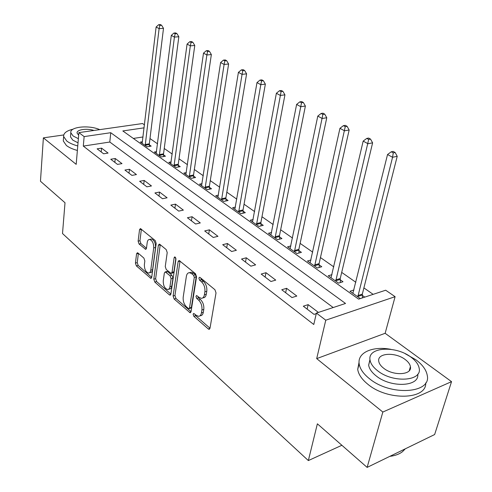 <?xml version="1.0" encoding="UTF-8"?>
<svg xmlns="http://www.w3.org/2000/svg" width="492" height="492" viewBox="0 0 492 492"><rect width="100%" height="100%" fill="white"/><g stroke="black" fill="none" stroke-linecap="round" stroke-linejoin="round"><path stroke-width="0.74" d="M193.11 314.142L193.83 316.288L208.282 328.963L209.051 329.314L209.992 328.256L216.019 292.906L214.936 289.72L200.047 277.463L199.561 277.254L198.866 278.06L199.604 280.237L201.499 281.805C204.118 284.413 205.25 287.746 204.893 291.811L204.408 294.769C203.959 297.106 202.919 298.293 201.296 298.337L198.996 297.316L196.628 295.507L195.957 296.282L196.689 298.447L198.553 300.04C201.142 302.672 202.261 305.987 201.917 309.978L201.437 312.875C201.007 315.12 200.01 316.264 198.448 316.307L196.105 315.237L193.75 313.398L193.11 314.142M194.967 314.247L195.693 315.735L209.998 328.238M200.73 278.029L201.492 279.72L203.387 281.283L201.499 281.805M197.821 296.319L198.559 297.912L200.428 299.499L198.553 300.04M137.957 252.993L137.397 252.74L136.567 253.835L135.429 263.072L136.358 265.901L150.859 278.361L151.702 277.297L156.198 243.478L155.22 240.551L140.405 228.559L139.531 229.709L138.123 241.154L139.07 244.007L145.614 249.315L146.481 248.196L147.213 242.501C147.52 240.508 148.313 239.487 149.586 239.45C152.372 240.465 153.744 243.282 153.701 247.913L150.767 270.145C150.466 272.033 149.716 272.992 148.51 273.029C145.743 272.008 144.365 269.204 144.377 264.61L144.845 260.963L143.898 258.091L137.957 252.993M333.195 307.537L109.808 142.034L83.302 146.087L84.138 136.591L78.898 132.606L142.539 123.541L144.488 124.87M367.13 467.4L382.837 412.044L451.539 381.651L434.645 434.534L367.13 467.4L317.377 423.815L308.343 460.567L62.509 233.534L65.012 202.753L40.461 181.247L43.382 137.852L76.186 164.353L78.898 132.606M451.539 381.651L385.144 333.293L316.694 358.619L382.837 412.044M316.694 358.619L325.766 320.194L316.399 313.084L345.532 303.466L110.755 132.705L84.138 136.591M83.302 146.087L313.779 324.499L316.399 313.084M173.104 296.006L174.1 298.988L190.127 312.74L191.037 311.682L196.548 276.818L195.496 273.718L179.1 260.459L178.141 261.609L173.104 296.006L174.949 295.489L175.945 298.472L191.037 311.664M170.804 294.425L169.353 294.831L154.777 282.045L153.811 279.142L158.363 245.268L159.279 244.118L159.869 244.376L166.21 249.604L167.212 252.581L165.257 266.566L166.247 269.53L171.118 273.411L172.034 272.297L174.143 257.654L174.801 256.849L175.952 259.149L170.884 294.062L156.604 281.565L154.777 282.045M169.353 294.831L170.011 295.132L170.884 294.062M63.745 134.949L43.382 137.852M318.41 312.42L308.152 304.646L303.312 306.196L314.019 314.37L316.276 313.625M296.811 296.055L286.584 288.306L281.762 289.757L291.984 297.555L296.811 296.055M275.754 280.108L265.988 272.703L261.19 274.056L270.951 281.504L275.754 280.108M255.637 264.862L246.295 257.783L241.529 259.05L250.858 266.172L255.637 264.862M236.388 250.28L227.445 243.509L222.71 244.69L231.64 251.504L236.388 250.28M217.962 236.326L209.395 229.832L204.69 230.939L213.245 237.464L217.962 236.326M200.305 222.944L192.083 216.72L187.415 217.753L195.619 224.014L200.305 222.944M183.362 210.115L175.478 204.137L170.841 205.102L178.713 211.111L183.362 210.115M167.102 197.79L159.525 192.052L154.925 192.956L162.483 198.725L167.102 197.79M151.475 185.958L144.193 180.435L139.63 181.284L146.899 186.831L151.475 185.958M136.45 174.574L129.445 169.266L124.919 170.06L131.911 175.392L136.45 174.574M121.998 163.621L115.245 158.51L110.761 159.254L117.49 164.389L121.998 163.621M108.074 153.073L101.573 148.147L97.121 148.842L103.603 153.793L108.074 153.073M373.145 294.351L363.902 287.9M355.864 282.291L341.694 272.396M333.804 266.885L320.458 257.568M312.703 252.156L300.132 243.374M292.512 238.054L280.655 229.776M273.165 224.543L261.978 216.732M254.616 211.591L244.05 204.217M236.812 199.162L226.83 192.194M219.709 187.218L210.275 180.632M203.264 175.736L194.346 169.512M187.452 164.697L179.014 158.805M172.225 154.064L164.236 148.486M157.551 143.818L149.992 138.541M143.049 136.96L133.344 138.443M364.757 297.119L362.272 295.36M353.957 289.972L349.972 291.252L360.292 298.595M331.983 274.665L328.244 275.784L338.551 283.121L343.004 281.744L340.187 279.751M310.981 260.004L307.457 260.994L317.322 268.017L321.762 266.726L319.062 264.819M290.877 245.951L287.556 246.836L297.002 253.558L301.424 252.347L298.841 250.52M271.621 232.476L268.478 233.257L277.537 239.702L281.934 238.571L279.462 236.824M253.152 219.537L250.182 220.238L258.866 226.425L263.251 225.361L260.871 223.682M235.434 207.114L232.611 207.735L240.957 213.676L245.311 212.679L243.03 211.068M218.411 195.164L215.73 195.724L223.749 201.431L228.079 200.502L225.883 198.952M202.052 183.67L199.494 184.174L207.212 189.66L211.511 188.793L209.401 187.298M186.308 172.606L183.873 173.055L191.296 178.338L195.576 177.52L193.547 176.087M171.155 161.942L168.83 162.354L175.982 167.44L180.226 166.671L178.27 165.294M156.554 151.665L154.328 152.034L161.222 156.942L165.441 156.222L163.559 154.888M142.477 141.751L140.349 142.083L146.997 146.819L151.185 146.142L149.365 144.857M308.343 460.567L341.878 445.278M144.131 127.834L122.834 130.946L358.625 299.142L385.673 290.219L395.101 296.682L325.766 320.194M385.144 333.293L395.101 296.682M109.808 142.034L110.755 132.705M308.152 304.646L307.149 309.13M286.584 288.306L285.655 292.728M265.988 272.703L265.127 277.064M246.295 257.783L245.502 262.082M227.445 243.509L226.714 247.747M209.395 229.832L208.719 234.014M192.083 216.72L191.462 220.84M175.478 204.137L174.906 208.202M159.525 192.052L158.996 196.068M144.193 180.435L143.707 184.395M129.445 169.266L129.002 173.172M115.245 158.51L114.839 162.366M101.573 148.147L101.198 151.954M199.863 315.882L200.318 315.741C201.874 315.698 202.876 314.554 203.313 312.315L201.437 312.875M200.428 299.499C203.018 302.125 204.137 305.434 203.786 309.419L203.313 312.315M202.729 297.924L203.178 297.795C204.801 297.752 205.84 296.559 206.296 294.228L204.408 294.769M203.387 281.283C206.013 283.884 207.144 287.217 206.781 291.276L206.296 294.228M180.041 260.988L174.949 295.489M188.375 308.49L188.867 308.718L189.506 307.967L194.303 277.408L193.571 275.243L191.609 273.626L189.457 272.691C187.827 272.74 186.8 273.952 186.37 276.326L183.202 297.106C182.895 300.999 183.977 304.24 186.462 306.823L188.375 308.49M189.162 308.632L190.724 308.17L191.363 307.426L189.506 307.967M190.01 272.543L191.339 272.193L193.491 273.122L195.453 274.739L196.185 276.898L191.363 307.426M160.244 244.684L155.638 278.663L156.604 281.565M171.499 273.312L172.975 272.925L173.891 271.812L175.872 258.122M163.258 280.858C163.221 285.581 164.672 288.478 167.612 289.542C168.854 289.505 169.635 288.546 169.961 286.664L171.099 278.773L170.103 275.791L165.244 271.91L164.353 273.011L163.258 280.858M168.615 289.265L169.457 289.038C170.699 289.001 171.48 288.041 171.806 286.159L169.961 286.664M166.727 271.522L167.723 271.707L171.954 275.305L172.95 278.281L171.806 286.159M149.414 272.796L150.337 272.562C151.536 272.519 152.292 271.559 152.594 269.678L150.767 270.145M150.54 239.229L151.431 239.02C154.217 240.035 155.589 242.851 155.546 247.476L152.594 269.678M141.388 229.161L139.949 240.729L140.897 243.583L146.468 248.282M138.387 253.362L137.237 262.623L138.166 265.446L151.702 277.279M362.444 297.888L362.321 294.124L397.216 156.315L392.554 157.28L387.542 154.519L352.875 293.312M357.807 296.824L392.554 157.28L393.268 152.883L395.137 152.508L393.126 151.407L391.257 151.788L393.268 152.883M387.542 154.519L391.257 151.788M395.137 152.508L397.216 156.315M340.384 282.556L340.23 278.534L372.61 142.84L367.954 143.725L363.176 141.093L331.018 277.759M335.735 281.117L368.68 139.451L370.538 139.101L368.625 138.061L366.761 138.406L368.68 139.451M363.176 141.093L366.761 138.406M370.538 139.101L372.61 142.84M319.259 267.451L319.093 263.626L349.154 129.999L344.511 130.81L339.954 128.295L310.114 262.888M314.628 266.098L345.236 126.647L347.1 126.327L345.267 125.331L343.41 125.651L345.236 126.647M339.954 128.295L343.41 125.651M347.1 126.327L349.154 129.999M299.031 252.999L298.865 249.346L326.768 117.742L322.143 118.486L317.789 116.087L290.096 248.644M294.419 251.72L322.875 114.427L324.726 114.138L322.98 113.185L321.128 113.474L322.875 114.427M317.789 116.087L321.128 113.474M324.726 114.138L326.768 117.742M279.653 239.161L279.474 235.668L305.384 106.032L300.772 106.709L296.615 104.421L270.914 234.992M275.059 237.943L301.516 102.76L303.361 102.496L301.688 101.586L299.843 101.85L301.516 102.76M296.615 104.421L299.843 101.85M303.361 102.496L305.384 106.032M389.836 456.348C395.064 455.721 399.27 454.165 402.468 451.699L405.285 448.827M390.962 349.351C372.819 345.839 357.315 352.469 359.16 363.797C359.929 368.822 363.33 373.766 369.369 378.619C390.236 396.232 431.546 393.551 427.265 375.464C426.33 369.953 422.523 364.707 415.838 359.738L405.144 353.668M359.049 362.272L357.709 369.357C358.459 374.412 361.841 379.375 367.844 384.246C387.536 400.992 426.915 399.756 425.697 382.924M417.745 374.209C419.639 386.743 390.789 388.102 376.122 375.87C371.706 372.364 369.221 368.779 368.649 365.113L369.972 359.48M377.542 370.685C392.665 383.194 422.234 381.343 419.196 368.391C418.532 364.492 415.814 360.771 411.048 357.21C395.814 345.316 367.432 346.989 370.027 359.972C370.605 363.619 373.108 367.192 377.542 370.685M405.242 359.547C395.433 351.811 377.013 352.912 378.742 361.269C379.123 363.649 380.759 365.968 383.655 368.225C393.416 376.22 412.327 375.039 410.42 366.694C410.002 364.215 408.28 361.829 405.242 359.547M73.074 129.187C66.611 130.706 63.462 133.148 63.634 136.505L66.746 141.007C69.347 143.012 73.019 144.66 77.761 145.952M63.406 139.365L63.284 140.958L66.389 145.491C68.985 147.508 72.644 149.162 77.373 150.454M78.025 142.828L72.773 140.115L70.491 136.844L70.584 135.687M99.735 129.636C89.034 124.796 69.477 126.764 70.823 132.742L73.117 135.989L78.382 138.689M93.978 130.46C86.74 128.061 76.322 129.636 77.09 133.086L78.671 135.263M261.061 225.889L260.883 222.55L284.936 94.833L280.348 95.454L276.369 93.265L252.519 221.904M256.498 224.733L281.086 91.604L282.925 91.358L281.332 90.491L279.493 90.731L281.086 91.604M276.369 93.265L279.493 90.731M282.925 91.358L284.936 94.833M243.214 213.159L243.036 209.955L265.36 84.12L260.797 84.685L256.984 82.588L234.856 209.334M238.675 212.052L260.797 84.685L261.541 80.922L263.368 80.7L261.836 79.87L260.01 80.091L261.541 80.922M256.984 82.588L260.01 80.091M263.368 80.7L265.36 84.12M226.068 200.933L225.883 197.852L246.603 73.849L242.064 74.366L238.417 72.355L217.888 197.261M221.56 199.875L242.064 74.366L242.814 70.694L244.629 70.491L243.165 69.692L241.351 69.895L242.814 70.694M238.417 72.355L241.351 69.895M244.629 70.491L246.603 73.849M209.58 189.18L209.395 186.216L228.62 64.003L224.106 64.47L220.607 62.539L201.572 185.65M205.102 188.165L224.106 64.47L224.856 60.885L226.664 60.7L225.256 59.938L223.454 60.116L224.856 60.885M220.607 62.539L223.454 60.116M226.664 60.7L228.62 64.003M193.719 177.876L193.534 175.023L211.357 54.55L206.874 54.975L203.51 53.124L185.871 174.482M189.272 176.899L206.874 54.975L207.624 51.469L209.42 51.303L208.067 50.571L206.277 50.731L207.624 51.469M203.51 53.124L206.277 50.731M209.42 51.303L211.357 54.55M178.442 166.997L178.258 164.242L194.777 45.473L190.324 45.861L187.089 44.077L170.755 163.725M174.027 166.05L190.324 45.861L191.068 42.429L192.852 42.281L191.554 41.574L189.777 41.722L191.068 42.429M187.089 44.077L189.777 41.722M192.852 42.281L194.777 45.473M163.719 156.517L163.535 153.855L178.836 36.746L174.414 37.091L171.308 35.381L156.185 153.356M159.34 155.601L174.414 37.091L175.158 33.739L176.929 33.604L175.681 32.921L173.916 33.056L175.158 33.739M171.308 35.381L173.916 33.056M176.929 33.604L178.836 36.746M149.525 146.413L149.34 143.842L163.498 28.345L159.107 28.659L156.118 27.011L142.139 143.363M145.183 145.527L159.107 28.659L159.857 25.375L161.61 25.252L160.41 24.6L158.658 24.717L159.857 25.375M156.118 27.011L158.658 24.717M161.61 25.252L163.498 28.345M195.693 315.735L193.83 316.288M201.492 279.72L199.604 280.237M198.559 297.912L196.689 298.447M203.786 309.419L201.917 309.978M206.781 291.276L204.893 291.811M209.955 328.435L208.282 328.963M180.017 261.135L178.141 261.609M190.976 311.953L189.414 312.414M175.945 298.472L174.1 298.988M196.185 276.898L194.303 277.408M195.453 274.739L193.571 275.243M193.491 273.122L191.609 273.626M155.638 278.663L153.811 279.142M160.22 244.832L158.363 245.268M173.891 271.812L172.034 272.297M175.496 257.31L174.143 257.654M172.95 278.281L171.099 278.773M171.954 275.305L170.103 275.791M167.723 271.707L165.872 272.187M155.546 247.476L153.701 247.913M146.339 248.755L145.048 249.063M140.897 243.583L139.07 244.007M139.949 240.729L138.123 241.154M141.364 229.303L139.531 229.709M151.597 277.734L150.257 278.085M138.166 265.446L136.358 265.901M137.237 262.623L135.429 263.072M138.381 253.398L136.567 253.835M362.247 295.022L357.782 296.485M362.321 294.124L357.856 295.581M340.163 279.419L335.71 280.784M340.23 278.534L335.772 279.899M319.037 264.493L314.603 265.772M319.093 263.626L314.659 264.899M298.816 250.2L294.394 251.4M298.865 249.346L294.444 250.545M279.431 236.511L275.034 237.63M279.474 235.668L275.077 236.787M260.846 223.374L256.467 224.426M260.883 222.55L256.504 223.596M243.005 210.767L238.651 211.751M243.036 209.955L238.681 210.933M225.859 198.651L221.535 199.574M225.883 197.852L221.554 198.774M209.377 187.009L205.078 187.87M209.395 186.216L205.096 187.077M193.516 175.798L189.242 176.61M193.534 175.023L189.26 175.828M178.245 165.011L174.002 165.767M178.258 164.242L174.014 164.998M163.528 154.611L159.316 155.324M163.535 153.855L159.322 154.568M149.34 144.587L145.152 145.251M149.34 143.842L145.158 144.507M209.518 329.166L209.051 329.314M190.552 312.617L190.127 312.74M191.339 272.193L189.457 272.691M167.095 271.43L165.244 271.91M170.392 295.028L170.011 295.132M151.431 239.02L149.586 239.45M145.94 249.235L145.614 249.315M151.204 278.275L150.859 278.361M409.239 370.747L410.42 366.694M368.649 365.113L370.027 359.972M359.16 363.797L357.709 369.357M70.491 136.844L70.823 132.742M63.634 136.505L63.284 140.958"/></g></svg>
